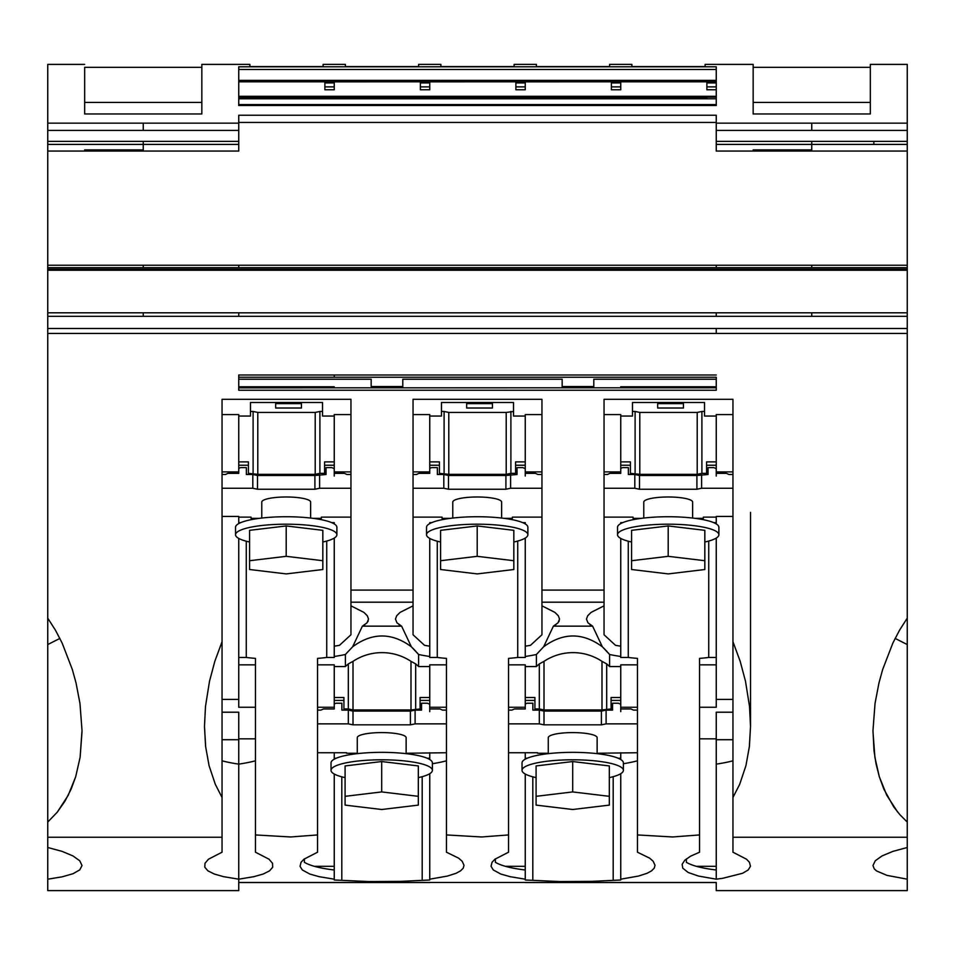 <?xml version="1.0" encoding="UTF-8"?>
<svg xmlns="http://www.w3.org/2000/svg" width="955" height="955" viewBox="0 0 955 955"><rect width="100%" height="100%" fill="white"/><g stroke="black" fill="none" stroke-linecap="round" stroke-linejoin="round"><path stroke-width="1.43" d="M907.25 191.358L907.25 205.003M873.849 141.376L873.849 143.56M907.25 143.56L907.25 151.057L716.25 151.057L716.25 145.017M536.388 66.564L536.388 64.391L536.388 66.564L609.612 66.564L609.612 64.391L609.612 66.564M345.388 66.564L345.388 64.391L345.388 66.564L418.612 66.564L418.612 64.391L418.612 66.564M323.112 66.564L323.112 64.391L323.112 66.564L249.888 66.564L249.888 64.391L249.888 66.564M514.112 66.564L514.112 64.391L514.112 66.564L440.888 66.564L440.888 64.391L440.888 66.564M705.112 66.564L705.112 64.391L705.112 66.564L631.888 66.564L631.888 64.391L631.888 66.564M716.25 80.387L238.75 80.387L238.75 69.464L716.25 69.464M238.75 80.387L238.75 81.82L324.879 81.82L324.879 89.352M334.25 86.881L324.879 86.881L324.879 89.77L334.25 89.77L334.25 81.844L420.379 81.82L420.379 89.352M420.379 81.844L429.75 81.844L429.75 82.918L429.75 81.844L515.879 81.82L515.879 89.352M525.25 86.881L515.879 86.881L515.879 89.77L525.25 89.77L525.25 81.844L611.379 81.82L611.379 89.352M620.75 86.881L611.379 86.881L611.379 89.77L620.75 89.77L620.75 81.82L706.879 81.82L706.879 89.352M238.75 98.58L238.75 81.82M611.379 81.844L620.75 81.844L620.75 82.918L611.379 82.918M706.879 89.77L716.25 89.77L706.879 89.746L706.879 86.881L716.25 86.881M429.75 86.881L420.379 86.881L420.379 89.77L429.75 89.746L429.75 82.918L420.379 82.918M238.75 105.504L716.25 105.504L716.25 66.79L238.75 66.79L238.75 105.504L716.25 105.241M716.25 123.159L907.25 123.159L907.25 64.391L907.25 141.376L716.25 141.376L716.25 144.408L716.25 115.245L238.75 115.245L238.75 144.408L143.25 144.396L143.25 151.057L238.75 151.057L238.75 143.56M907.25 64.391L870.339 64.391L870.339 113.967L753.161 113.967L753.161 64.391L753.161 67.328L870.339 67.328M716.25 141.376L716.25 143.441M706.879 98.353L238.75 98.401L238.75 104.573L716.25 104.573M515.879 98.377L525.25 98.353M611.379 98.377L620.75 98.353M420.379 98.377L429.75 98.353M324.879 98.377L334.25 98.353M201.839 67.328L84.661 67.328L84.661 113.967L201.839 113.967L201.839 64.391L249.888 64.391M84.661 149.911L143.25 149.911M84.661 67.328L84.661 113.967M84.661 102.424L201.839 102.424L201.839 113.967M84.661 64.391L47.75 64.391L47.75 123.159L238.75 123.159M716.25 269.179L811.75 269.179L811.75 270.241L716.25 270.241L716.25 269.179L47.75 269.179L47.75 144.408L143.25 144.396L143.25 141.376L47.75 141.376L47.75 144.408L47.75 123.159M47.75 822.064L47.75 618.16L55.521 630.312L62.135 643.049L72.329 669.491L76.042 682.98L79.957 703.381L82.023 730.539L80.113 757.291L75.696 776.725L71.088 789.236L64.976 801.138L57.276 812.156L47.75 822.064L47.75 837.249L222.049 837.249L222.049 852.206L208.465 859.214L204.991 863.308L204.8 867.236L207.915 870.841L214.278 874.016L223.554 876.666L238.75 879.185L253.911 876.666L263.21 874.028L269.549 870.865L272.688 867.247L272.521 863.32L269.024 859.202L255.451 852.206L255.451 834.933L290.607 836.974L317.549 834.933L317.549 852.206L303.965 859.202L301.052 862.293L300.037 866.28L302.329 869.981L309.778 874.028L319.054 876.666L334.25 879.185L334.25 879.997L368.952 881.549L400.288 881.381L429.75 879.997L429.75 879.185L447.489 876.057L456.084 873.288L460.549 870.865L463.223 868.191L464.023 865.314L462.184 861.279L458.651 858.163L446.451 852.206L446.451 834.933L446.451 852.206M47.75 269.179L47.75 618.16M47.75 872.333L47.75 865.302M47.75 316.32L907.25 316.32L907.25 618.16L899.479 630.312L892.865 643.049L882.671 669.491L878.958 682.98L875.043 703.381L872.977 730.539L874.004 750.666L876.045 763.857L879.304 776.725L883.912 789.236L893.665 806.772L899.932 814.746L907.25 822.064L907.25 837.249L907.25 809.924L907.25 890.585L811.75 890.609L907.25 890.609L716.25 890.609L716.25 882.468L238.75 882.468L238.75 890.609L47.75 890.609L143.25 890.609L47.75 890.609L47.75 879.185L62.111 876.845L72.998 873.73L79.743 869.91L82.023 865.528L79.743 860.777L72.962 855.931L62.111 851.383L47.75 847.491L47.75 879.185M47.75 847.491L47.75 837.249M59.89 638.418L47.75 644.553M811.75 269.179L907.25 269.179L907.25 265.239L238.75 265.239L238.75 267.675L143.25 267.675L143.25 265.239L238.75 265.239M907.25 317.896L907.25 269.179M907.25 822.064L907.25 644.553L895.11 638.418M907.25 618.16L907.25 847.491L907.25 837.249L732.951 837.249L732.951 852.206L746.535 859.214L749.448 862.293L750.463 866.28L748.171 869.981L742.596 873.276L722.744 878.29L716.25 879.185L698.475 876.057L688.209 872.5L682.777 868.179L682.133 864.323L684.795 860.24L690.704 856.122L699.549 852.206L699.549 834.933L672.607 836.974L637.451 834.933L637.451 852.206L637.451 658.401A82.023 17.059 -0 0 1 628.271 657.47L628.271 541.21M334.25 386.775L238.75 386.775L238.75 379.219L371.161 379.219L371.161 386.524L402.795 386.524M238.75 387.849L716.25 387.79L238.75 387.849L238.75 390.237L716.25 390.237L716.25 387.79M593.795 387.79L593.795 379.219L716.25 379.219L716.25 377.237L238.75 377.237L238.75 374.993L238.75 390.237M238.75 377.237L238.75 379.219M593.795 386.524L562.161 386.524L562.161 387.79L562.161 379.219L562.161 386.524M620.75 386.775L716.25 386.775L716.25 379.219M402.795 387.79L402.795 379.219L562.161 379.219M716.25 377.237L716.25 390.237M222.049 474.504L225.428 474.504L227.947 473.358L238.75 473.358L238.75 471.901L222.049 471.901L222.049 837.249M222.049 852.206L222.049 797.473L215.305 784.294L209.061 765.659L205.576 746.273L204.477 726.457L205.492 706.402L209.503 681.273L214.815 661.314L222.049 641.736L222.049 399.309L350.951 399.309L350.951 634.765L350.951 602.199L413.049 602.199L413.049 504.121L413.049 634.765L413.049 605.84L400.073 612.394L396.683 615.784L395.477 619.079L396.958 622.803L401.613 626.158L411.354 646.774C391.789 632.389 372.211 632.389 352.646 646.774L362.387 626.158L367.03 622.815L368.523 619.091L367.329 615.796L363.939 612.406L350.951 605.84L350.951 634.765L339.491 645.317A82.023 17.059 -0 0 1 334.25 646.165L334.25 656.479A82.023 17.059 180 0 0 345.412 654.485L352.646 646.774M238.75 468.428L240.505 467.628L246.366 467.628L246.366 474.504L252.812 474.504L252.812 488.256L222.049 488.256M252.812 474.504L257.504 475.483L314.911 475.483L326.049 474.504L326.049 467.628L331.91 467.628L334.25 468.702M350.951 474.504L346.987 474.504L344.469 473.358L334.25 473.358L334.25 471.901L350.951 471.901M317.549 834.933L317.549 658.401A82.023 17.059 180 0 0 326.729 657.47L334.25 657.47L334.25 656.479M317.549 664.847L334.25 664.847L334.25 707.261L317.549 707.261L317.549 710.102L320.928 710.102L323.447 708.956L334.25 708.956L334.25 707.261M429.75 697.496L420.081 697.496L420.081 708.956L410.996 709.935L353.004 709.935L348.312 708.956L348.312 663.904A51.558 50.436 -0 0 0 345.412 666.554L334.25 666.554M345.412 666.554L345.412 654.485M255.451 707.261L238.75 707.261L238.75 538.429M238.75 523.579L238.75 516.44L222.049 516.44M222.049 501.829L222.049 699.394L238.75 699.394L238.75 664.847L255.451 664.847M255.451 852.206L255.451 658.401A82.023 17.059 -0 0 1 246.271 657.47L238.75 657.47M246.271 541.21L246.271 657.47M240.672 522.66L238.75 522.66M326.729 541.055L326.729 657.47M429.75 752.731L429.75 759.523L429.75 758.258L427.243 758.258M422.194 776.666L422.194 879.997M341.806 776.833L341.806 879.997M336.172 758.258L334.25 758.258L334.25 759.189M334.25 774.028L334.25 879.185M334.25 752.731L334.25 758.258M630.419 465.24L620.75 465.24L620.75 468.428L622.505 467.628L628.366 467.628L628.366 474.504L634.812 474.504L634.812 488.256L604.049 488.256L604.049 474.504L607.428 474.504L609.947 473.358L620.75 473.358L620.75 414.601L604.049 414.601L604.049 471.901L620.75 471.901M634.812 474.504L639.504 475.483L696.911 475.483L708.049 474.504L708.049 467.628L713.91 467.628L716.25 468.702M732.951 399.309L732.951 641.736L732.951 474.504L728.987 474.504L726.468 473.358L716.25 473.358L716.25 414.601L732.951 414.601L732.951 399.309L604.049 399.309L604.049 414.601M703.358 517.133L703.358 518.35L703.358 517.133L716.25 517.133M732.951 488.256L701.603 488.256L696.911 489.235L639.504 489.235L634.812 488.256M633.058 517.133L633.058 518.35L633.058 517.133L604.049 517.133L604.049 488.256M633.058 518.35L641.318 518.35M695.097 518.35L703.358 518.35M732.951 516.44L716.25 516.44L716.25 523.925M692.638 518.052L692.638 502.067A24.436 5.085 180 0 0 674.528 497.161A24.436 5.085 180 0 0 647.048 499.525A24.436 5.085 180 0 0 643.777 502.067L643.777 518.052M701.603 488.256L701.603 474.504M696.911 475.483L696.911 489.235M639.504 475.483L639.504 489.235M628.271 657.47L620.75 657.47L620.75 646.165A82.023 17.059 180 0 1 615.509 645.317L604.049 634.765L604.049 504.121L604.049 602.199L604.049 590.095L541.951 590.095L541.951 605.84L541.951 602.199L604.049 602.199L604.049 605.84L591.073 612.394L587.683 615.784L586.477 619.079L587.958 622.803L592.613 626.158L602.354 646.774C582.789 632.389 563.211 632.389 543.646 646.774L553.387 626.158L558.03 622.815L559.523 619.091L558.329 615.796L554.939 612.406L541.951 605.84L541.951 634.765L541.951 605.84L541.951 634.765L530.491 645.317A82.023 17.059 -0 0 1 525.25 646.165L525.25 656.479A82.023 17.059 180 0 0 536.412 654.485L543.646 646.774M604.049 634.765L604.049 605.84M604.049 474.504L604.049 471.901M604.049 399.309L604.049 590.095M716.25 738.848L699.549 738.848L699.549 707.261L716.25 707.261L716.25 538.083M716.25 476.044L716.25 473.358M716.25 465.24L706.581 465.24M697.21 474.337L697.21 412.441L701.901 411.462L701.901 473.358L697.21 474.337L639.79 474.337L630.419 473.358L630.419 461.898L620.75 461.898L620.75 465.24M413.049 605.84L413.049 399.309L541.951 399.309L541.951 590.095M732.951 852.206L732.951 797.473L739.695 784.294L745.939 765.659L749.424 746.273L750.523 726.457L749.508 706.402L745.497 681.273L740.185 661.314L732.951 641.736L732.951 837.249M716.25 416.046L704.527 416.046L704.527 402.485L632.473 402.485L632.473 416.046L620.75 416.046M701.901 473.358L706.581 473.358L706.581 474.504M630.419 473.358L630.419 474.504M716.25 461.898L706.581 461.898L706.581 473.358M732.951 501.542L732.951 414.601M716.25 471.901L732.951 471.901M701.901 411.462L704.527 411.462L704.527 402.485M639.79 474.337L639.79 412.441L697.21 412.441M683.446 408.012L683.446 403.619L683.446 408.012L657.661 408.012L657.661 403.619L657.661 408.012M683.446 403.619L657.661 403.619M632.473 402.485L632.473 416.046M635.099 473.358L635.099 411.462L632.473 411.462M635.099 411.462L639.79 412.441M716.25 890.609L811.75 890.609L716.25 890.609L716.25 884.748M732.951 760.813A82.023 17.059 -0 0 1 716.25 764.131L716.25 879.185M716.25 764.131L716.25 712.215L732.951 712.215M732.951 739.719L716.25 739.719M591.455 625.537L590.703 625.083M590.5 624.952L589.868 624.522M603.309 647.693L606.986 651.501M608.156 652.802L608.836 653.59M699.549 739.719L699.549 760.813M238.75 859.822L238.75 866.472M238.75 884.748L238.75 890.609L143.25 890.609L238.75 890.609L238.75 883.471M238.75 881.811L238.75 866.269M238.75 865.445L238.75 864.705M238.75 857.363L238.75 854.761M238.75 855.155L238.75 712.215L222.049 712.215M238.75 872.333L238.75 875.472M238.75 865.302L238.75 862.962M238.75 861.911L238.75 859.596M238.75 876.201L238.75 873.443M222.049 760.813A82.023 17.059 180 0 0 238.75 764.131L238.75 879.185M222.049 739.719L238.75 739.719L238.75 712.215M255.451 760.813A82.023 17.059 0 0 1 238.75 764.131L238.75 739.719M749.293 747.323L750.523 726.457M907.25 144.408L811.75 144.408L907.25 144.408L907.25 141.376M907.25 151.057L907.25 265.239M907.25 879.101L907.25 857.363M907.25 854.773L907.25 842.453M907.25 844.447L907.25 862.962M907.25 847.491L892.889 851.383L882.038 855.931L875.258 860.777L872.977 865.528L874.255 868.859L876.535 870.924L886.968 875.377L907.25 879.185L907.25 875.472M907.25 879.949L907.25 890.609M753.161 149.911L811.75 149.911M753.161 67.328L753.161 102.424L870.339 102.424L870.339 113.967M753.161 102.424L753.161 113.967M716.25 151.057L716.25 143.56M811.75 316.32L716.25 316.32L907.25 316.32L811.75 316.32L811.75 312.81L47.75 312.81M872.977 731.661L874.887 757.291L879.304 776.737L886.777 795.276L897.616 812.013M82.023 731.661L80.113 757.291L75.696 776.737L68.223 795.276L57.384 812.013M508.549 733.464L508.549 760.813M559.224 620.857L558.806 621.741M555.894 624.677L554.962 625.286M554.903 625.322L553.936 625.883M348.312 708.956L343.919 708.956L343.919 697.496L334.25 697.496L334.25 704.038L336.005 703.226L341.866 703.226L341.866 710.102L348.312 710.102L348.312 723.866L317.549 723.866L317.549 760.813M346.558 752.731L317.549 752.731L317.549 766.352L317.549 733.464M412.309 647.693L415.986 651.501M417.156 652.802L417.836 653.59M368.224 620.857L367.806 621.741M364.894 624.677L363.962 625.286M363.903 625.322L362.936 625.883M205.707 747.323L204.477 726.361M444.099 473.358L444.099 411.462L448.79 412.441L448.79 474.337L439.419 473.358L439.419 461.898L429.75 461.898L429.75 468.428L431.505 467.628L437.366 467.628L437.366 474.504L443.812 474.504L443.812 488.256L413.049 488.256L413.049 517.133L442.058 517.133L442.058 518.35L450.318 518.35M400.455 625.537L399.703 625.083M399.5 624.952L398.868 624.522M238.75 517.133L251.058 517.133L251.058 518.35L259.318 518.35M537.558 752.731L508.549 752.731L508.549 723.866L539.312 723.866L544.004 724.833L601.411 724.833L606.103 723.866L606.103 710.102L601.411 711.081L601.411 724.833M238.75 471.901L238.75 414.601L222.049 414.601L222.049 399.309M238.75 416.046L250.473 416.046L250.473 402.485L322.527 402.485L322.527 411.462L319.901 411.462L319.901 473.358L324.581 473.358L324.581 461.898L334.25 461.898M334.25 416.046L322.527 416.046L322.527 402.485M334.25 471.901L334.25 414.601L350.951 414.601M222.049 471.901L222.049 414.601M334.25 473.358L334.25 476.044M334.25 465.24L324.581 465.24M248.419 465.24L238.75 465.24M238.75 461.898L248.419 461.898L248.419 473.358L257.79 474.337L257.79 412.441L315.21 412.441L319.901 411.462M257.79 474.337L315.21 474.337L315.21 412.441M315.21 474.337L319.901 473.358M301.446 408.012L301.446 403.619L301.446 408.012L275.661 408.012L275.661 403.619L275.661 408.012M301.446 403.619L275.661 403.619M250.473 402.485L250.473 416.046M253.099 473.358L253.099 411.462L250.473 411.462M253.099 411.462L257.79 412.441M350.951 488.256L319.603 488.256L319.603 474.504M319.603 488.256L314.911 489.235L314.911 475.483M411.354 646.774L418.588 654.485A82.023 17.059 180 0 0 429.75 656.479L429.75 646.165A82.023 17.059 180 0 1 424.509 645.317L413.049 634.765M413.049 488.256L413.049 471.901L429.75 471.901L429.75 414.601L413.049 414.601L413.049 471.901M413.049 399.309L413.049 414.601M512.358 517.133L512.358 518.35L512.358 517.133L541.951 517.133M429.75 646.165L429.75 538.429L429.75 646.165M504.097 518.35L512.358 518.35M541.951 474.504L537.987 474.504L535.469 473.358L525.25 473.358L525.25 471.901L541.951 471.901M413.049 474.504L416.428 474.504L418.947 473.358L429.75 473.358L429.75 471.901M443.812 474.504L448.504 475.483L505.911 475.483L517.049 474.504L517.049 467.628L522.91 467.628L525.25 468.702M442.058 517.133L442.058 518.35M541.951 488.256L510.603 488.256L505.911 489.235L448.504 489.235L443.812 488.256M501.638 518.052L501.638 502.067A24.436 5.085 180 0 0 483.528 497.161A24.436 5.085 180 0 0 456.048 499.525A24.436 5.085 180 0 0 452.777 502.067L452.777 518.052M510.603 488.256L510.603 474.504M505.911 475.483L505.911 489.235M448.504 475.483L448.504 489.235M541.951 414.601L525.25 414.601L525.25 471.901M525.25 473.358L525.25 476.044M448.79 474.337L506.21 474.337L506.21 412.441L513.527 411.462L513.527 402.485L441.473 402.485L441.473 416.046L429.75 416.046M510.901 411.462L510.901 473.358L515.581 473.358L515.581 461.898L525.25 461.898M513.527 402.485L513.527 416.046L525.25 416.046M506.21 474.337L510.901 473.358M448.79 412.441L506.21 412.441M492.446 408.012L492.446 403.619L492.446 408.012L466.661 408.012L466.661 403.619L466.661 408.012M492.446 403.619L466.661 403.619M444.099 411.462L441.473 411.462M441.473 402.485L441.473 416.046M515.581 473.358L515.581 474.504M439.419 473.358L439.419 474.504M525.25 465.24L515.581 465.24M439.419 465.24L429.75 465.24M513.826 542.01A50.675 10.541 180 0 0 521.096 539.993A50.675 10.541 180 0 0 527.888 534.728L527.888 527.279A50.675 10.541 180 0 0 490.321 517.097A50.675 10.541 180 0 0 433.319 522.015A50.675 10.541 180 0 0 426.527 527.279L426.527 534.728A50.675 10.541 180 0 0 440.589 542.01M527.888 534.728A50.675 10.541 180 0 0 490.321 524.558A50.675 10.541 180 0 0 433.319 529.464A50.675 10.541 180 0 0 426.527 534.728M513.826 539.121L513.826 530.335L477.202 525.942L440.589 530.335L440.589 569.514L477.202 573.907L513.826 569.514L513.826 560.716L477.202 556.323L477.202 525.942M513.826 560.716L513.826 530.335M477.202 556.323L440.589 560.716M446.451 664.847L429.75 664.847L429.75 708.956L439.969 708.956L442.487 710.102L446.451 710.102M429.75 707.261L446.451 707.261M406.138 753.256L446.451 752.731M357.277 753.256L346.558 753.256M446.451 723.866L415.103 723.866L410.411 724.833L353.004 724.833L348.312 723.866M406.138 753.65L406.138 737.666A24.436 5.085 180 0 0 388.028 732.76A24.436 5.085 180 0 0 360.548 735.123A24.436 5.085 180 0 0 357.277 737.666L357.277 753.65M517.729 541.055L517.729 657.47A82.023 17.059 180 0 1 508.549 658.401L508.549 834.933L481.607 836.974L446.451 834.933L446.451 658.401A82.023 17.059 -0 0 1 437.271 657.47L429.75 657.47L429.75 647.156M429.75 773.681L429.75 879.185M420.081 708.956L420.081 710.102M420.081 700.421L429.75 700.421M429.75 708.956L429.75 711.642M415.103 723.866L415.103 710.102L421.549 710.102L421.549 703.226L427.41 703.226L429.75 704.301M348.312 710.102L353.004 711.081L410.411 711.081L415.103 710.102M304.37 858.891L304.37 862.305C310.148 865.731 320.104 868.298 334.25 870.005M343.919 708.956L343.919 710.102M353.004 709.935L353.004 661.361L348.312 663.904M410.996 709.935L410.996 661.361A51.558 50.436 -0 0 0 353.004 661.361M343.919 700.421L334.25 700.421L334.25 704.038M418.588 654.485L418.588 666.554A51.558 50.436 -0 0 0 415.688 663.904L410.996 661.361M415.688 708.956L415.688 663.904M401.613 626.158L362.387 626.158M410.411 711.081L410.411 724.833M353.004 711.081L353.004 724.833M446.451 760.813A82.023 17.059 0 0 1 432.388 763.725M429.75 666.554L418.588 666.554M431.672 522.66L429.75 522.66L429.75 523.579M437.271 541.21L437.271 657.47M525.25 752.731L525.25 759.189M525.25 774.028L525.25 879.997L559.952 881.549L591.288 881.381L620.75 879.997L620.75 879.185L638.489 876.057L647.084 873.288L651.549 870.865L654.223 868.191L655.023 865.314L653.184 861.279L649.651 858.163L637.451 852.206M532.806 776.833L532.806 879.997M527.172 758.258L525.25 758.258M620.75 752.731L620.75 759.523L620.75 758.258L618.243 758.258M613.194 776.666L613.194 879.997M495.37 858.891L495.37 862.305C501.148 865.731 511.104 868.298 525.25 870.005M525.25 879.185L510.054 876.666L500.778 874.028L493.329 869.981L491.037 866.28L492.052 862.293L494.965 859.202L508.549 852.206L508.549 834.933M525.25 707.261L525.25 708.956L514.447 708.956L511.928 710.102L508.549 710.102L508.549 707.261L525.25 707.261L525.25 664.847L508.549 664.847M517.729 657.47L525.25 657.47L525.25 656.479M620.75 697.496L611.081 697.496L611.081 708.956L601.996 709.935L544.004 709.935L539.312 708.956L539.312 663.904A51.558 50.436 -0 0 0 536.412 666.554L525.25 666.554M536.412 666.554L536.412 654.485M539.312 723.866L539.312 710.102L544.004 711.081L544.004 724.833M539.312 710.102L532.866 710.102L532.866 703.226L527.005 703.226L525.25 704.038L525.25 700.421L525.25 704.038M637.451 664.847L620.75 664.847L620.75 707.261L637.451 707.261M620.75 707.261L620.75 708.956L630.968 708.956L633.487 710.102L637.451 710.102M597.138 753.256L637.451 752.731M548.277 753.256L537.558 753.256M637.451 723.866L606.103 723.866M597.138 753.65L597.138 737.666A24.436 5.085 180 0 0 579.028 732.76A24.436 5.085 180 0 0 551.548 735.123A24.436 5.085 180 0 0 548.277 737.666L548.277 753.65M620.75 773.681L620.75 879.185M611.081 700.421L620.75 700.421M611.081 708.956L611.081 710.102M620.75 708.956L620.75 711.642M539.312 708.956L534.919 708.956L534.919 697.496L525.25 697.496L525.25 700.421L534.919 700.421M534.919 708.956L534.919 710.102M601.996 709.935L601.996 661.361L606.688 663.904L606.688 708.956M544.004 709.935L544.004 661.361L539.312 663.904M620.75 666.554L609.588 666.554L609.588 654.485L602.354 646.774M609.588 666.554A51.558 50.436 -0 0 0 606.688 663.904M601.996 661.361A51.558 50.436 -0 0 0 544.004 661.361M713.743 522.66L716.25 522.66M620.75 646.165L620.75 538.429L620.75 646.165M609.588 654.485A82.023 17.059 180 0 0 620.75 656.479L620.75 647.156M592.613 626.158L553.387 626.158M708.729 541.055L708.729 657.47L716.25 657.47M699.549 834.933L699.549 658.401A82.023 17.059 180 0 0 708.729 657.47M699.549 664.847L716.25 664.847M686.37 858.891L686.37 862.305C692.148 865.731 702.104 868.298 716.25 870.005M699.549 733.464L699.549 738.848M622.672 522.66L620.75 522.66L620.75 523.579M716.25 699.394L732.951 699.394L732.951 641.736M544.004 711.081L601.411 711.081M620.75 704.301L618.41 703.226L612.549 703.226L612.549 710.102L606.103 710.102M637.451 760.813A82.023 17.059 0 0 1 623.388 763.725M609.326 777.621A50.675 10.541 180 0 0 616.596 775.603A50.675 10.541 180 0 0 623.388 770.327L623.388 762.878A50.675 10.541 180 0 0 585.821 752.707A50.675 10.541 180 0 0 528.819 757.613A50.675 10.541 180 0 0 522.027 762.878L522.027 770.327A50.675 10.541 180 0 0 536.089 777.621M623.388 770.327A50.675 10.541 180 0 0 585.821 760.156A50.675 10.541 180 0 0 528.819 765.062A50.675 10.541 180 0 0 522.027 770.327M609.326 774.732L609.326 765.934L572.702 761.541L536.089 765.934L536.089 805.113L572.702 809.506L609.326 805.113L609.326 796.327L572.702 791.922L572.702 761.541M609.326 796.327L609.326 765.934M572.702 791.922L536.089 796.327M522.743 522.66L525.25 522.66L525.25 523.925M525.25 538.083L525.25 646.165M418.326 777.621A50.675 10.541 180 0 0 425.596 775.603A50.675 10.541 180 0 0 432.388 770.327L432.388 762.878A50.675 10.541 180 0 0 394.821 752.707A50.675 10.541 180 0 0 337.819 757.613A50.675 10.541 180 0 0 331.027 762.878L331.027 770.327A50.675 10.541 180 0 0 345.089 777.621M432.388 770.327A50.675 10.541 180 0 0 394.821 760.156A50.675 10.541 180 0 0 337.819 765.062A50.675 10.541 180 0 0 331.027 770.327M418.326 774.732L418.326 765.934L381.702 761.541L345.089 765.934L345.089 805.113L381.702 809.506L418.326 805.113L418.326 796.327L381.702 791.922L381.702 761.541M418.326 796.327L418.326 765.934M381.702 791.922L345.089 796.327M321.358 517.133L321.358 518.35L321.358 517.133L350.951 517.133M313.097 518.35L321.358 518.35M252.812 488.256L257.504 489.235L314.911 489.235M310.638 518.052L310.638 502.067A24.436 5.085 180 0 0 292.528 497.161A24.436 5.085 180 0 0 265.048 499.525A24.436 5.085 180 0 0 261.777 502.067L261.777 518.052M251.058 517.133L251.058 518.35M257.504 475.483L257.504 489.235M322.826 542.01A50.675 10.541 180 0 0 330.096 539.993A50.675 10.541 180 0 0 336.888 534.728L336.888 527.279A50.675 10.541 180 0 0 299.321 517.097A50.675 10.541 180 0 0 242.319 522.015A50.675 10.541 180 0 0 235.527 527.279L235.527 534.728A50.675 10.541 180 0 0 249.589 542.01M336.888 534.728A50.675 10.541 180 0 0 299.321 524.558A50.675 10.541 180 0 0 242.319 529.464A50.675 10.541 180 0 0 235.527 534.728M322.826 539.121L322.826 530.335L286.202 525.942L249.589 530.335L249.589 569.514L286.202 573.907L322.826 569.514L322.826 560.716L286.202 556.323L286.202 525.942M322.826 560.716L322.826 530.335M286.202 556.323L249.589 560.716M324.581 473.358L324.581 474.504M248.419 473.358L248.419 474.504M331.743 522.66L334.25 522.66L334.25 523.925M334.25 538.083L334.25 646.165M704.826 542.01A50.675 10.541 180 0 0 712.096 539.993A50.675 10.541 180 0 0 718.888 534.728L718.888 527.279A50.675 10.541 180 0 0 681.321 517.097A50.675 10.541 180 0 0 624.319 522.015A50.675 10.541 180 0 0 617.527 527.279L617.527 534.728A50.675 10.541 180 0 0 631.589 542.01M718.888 534.728A50.675 10.541 180 0 0 681.321 524.558A50.675 10.541 180 0 0 624.319 529.464A50.675 10.541 180 0 0 617.527 534.728M704.826 539.121L704.826 530.335L668.202 525.942L631.589 530.335L631.589 569.514L668.202 573.907L704.826 569.514L704.826 560.716L668.202 556.323L668.202 525.942M704.826 560.716L704.826 530.335M668.202 556.323L631.589 560.716M255.451 738.848L238.75 738.848M371.161 386.524L371.161 379.219M334.25 81.844L324.879 81.844M525.25 81.844L515.879 81.844M716.25 81.844L706.879 81.844M334.25 82.918L324.879 82.918M716.25 96.312L238.75 96.312M716.25 82.918L706.879 82.918M525.25 82.918L515.879 82.918M716.25 98.783L238.75 98.783M143.25 123.159L143.25 130.417L238.75 130.417M47.75 130.417L143.25 130.417M143.25 141.376L238.75 141.376M47.75 151.057L143.25 151.057M47.75 267.675L143.25 267.675M907.25 267.675L238.75 267.675M47.75 265.239L143.25 265.239M716.25 270.241L47.75 270.241M907.25 312.81L811.75 312.81M811.75 270.241L907.25 270.241M143.25 316.32L143.25 312.81M907.25 333.426L716.25 333.426L716.25 328.484L47.75 328.484M907.25 328.484L716.25 328.484M334.25 377.237L334.25 374.993L238.75 374.993M716.25 374.993L334.25 374.993M716.25 333.426L47.75 333.426M413.049 590.095L350.951 590.095M811.75 123.159L811.75 130.417L716.25 130.417M907.25 130.417L811.75 130.417M811.75 151.057L811.75 144.408L716.25 144.408L811.75 144.396L811.75 141.376M716.25 316.32L716.25 312.81L238.75 312.822L238.75 316.32M238.75 270.241L238.75 269.179M716.25 267.675L716.25 265.239M811.75 267.675L811.75 265.239M334.25 866.304L314.302 866.304M525.25 866.304L505.302 866.304M716.25 866.304L696.302 866.304M143.25 269.179L143.25 270.241M238.75 122.443L716.25 122.443M753.161 64.391L705.112 64.391M631.888 64.391L609.612 64.391M536.388 64.391L514.112 64.391M440.888 64.391L418.612 64.391M345.388 64.391L323.112 64.391M324.879 89.77L334.25 89.77M611.379 89.77L620.75 89.77M515.879 89.77L525.25 89.77M420.379 89.77L429.75 89.77M238.75 97.159L716.25 97.159M429.75 882.539L238.75 882.539L429.75 882.539M716.25 882.539L525.25 882.539L716.25 882.539M750.523 512.381L750.523 726.361M47.75 144.408L238.75 144.408"/></g></svg>
